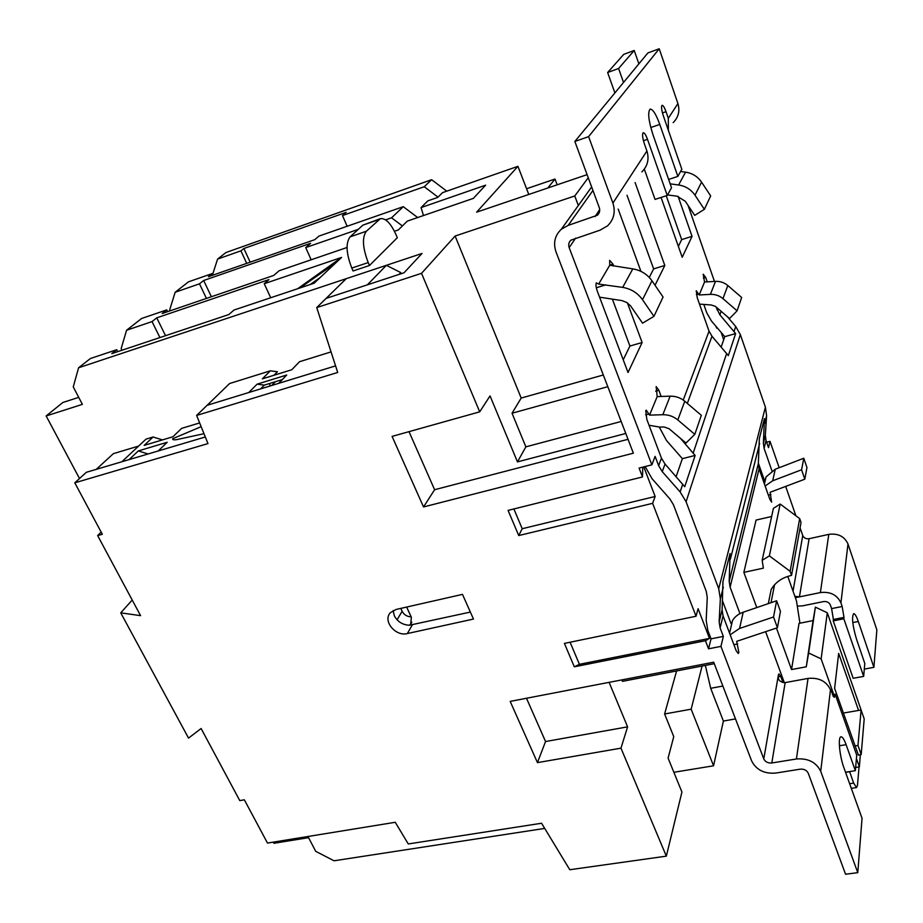 <?xml version="1.0" encoding="UTF-8"?>
<svg xmlns="http://www.w3.org/2000/svg" width="923" height="923" viewBox="0 0 923 923"><rect width="100%" height="100%" fill="white"/><g stroke="black" fill="none" stroke-linecap="round" stroke-linejoin="round"><path stroke-width="1.38" d="M723.69 339.768L721.082 332.303M766.632 442.221L770.036 441.379L768.524 447.667L766.032 440.513L764.106 448.405L763.39 443.259L764.417 418.604L759.364 438.471L758.348 463.623L759.087 468.872L769.851 499.366L771.628 502.135L770.105 492.294L804.81 479.187L806.956 467.546L803.783 458.246L801.591 469.772L804.81 479.187M864.309 669.094L873.908 667.341L876.85 629.855L847.995 543.982C844.453 536.367 838.049 533.159 828.773 534.371L809.113 538.709C806.056 539.113 803.933 538.051 802.745 535.525L800.068 527.841M795.88 515.761L785.681 486.409M779.185 467.707L770.036 441.379M446.778 191.165L431.629 179.697L225.997 252.51L217.597 259.075L240.915 250.848L243.857 248.506L346.171 212.348L342.479 215.567L347.129 226.273M557.18 184.808L555 179.027L526.572 188.742M614.891 92.923L607.634 72.513L623.74 54.365L634.228 50.477L618.595 68.487L623.521 82.47M714.471 281.446L688.039 205.356M638.878 63.86L634.228 50.477M764.544 480.745L765.236 480.491M758.371 463.231L764.509 480.664M666.244 195.768L681.67 239.599L678.37 246.406M627.005 195.261L653.622 268.893L649.273 277.442M784.331 682.697L765.617 631.678M756.779 607.576L743.857 572.364L763.367 568.153L762.167 560.33L769.367 555.888L790.123 571.314L791.553 575.375C782.162 577.544 775.355 582.275 771.143 589.566L768.328 603.63M771.64 516.499L756.075 520.064L743.857 572.364M771.951 470.857L764.106 448.405M739.946 613.633L730.105 587.155L729.193 581.34L730.081 553.5L722.951 581.49L722.109 609.941L723.055 615.895L736.162 650.657L738.238 653.496L738.873 652.503L736.681 641.335L777.431 627.732L780.454 611.384L776.624 600.781L773.532 616.991L777.431 627.732M720.944 646.377L708.552 648.811L705.437 640.724L574.325 666.81L564.403 643.4L696.034 616.241L652.63 503.323L518.738 535.559L508.077 510.396L642.5 476.949L639.085 468.076L651.857 464.857L655.111 456.366L658.641 465.677L662.253 471.63L680.136 491.936L686.089 501.754L718.717 588.701L720.344 598.923L719.144 621.906L720.113 627.905L723.332 636.397L720.944 646.377L763.771 758.902C765.305 761.913 767.982 763.263 771.801 762.975L796.422 758.983C808.063 758.095 816.163 762.202 820.709 771.305L857.779 872.662L862.047 818.286L843.83 767.521C839.492 755.856 837.784 736.646 841.026 736.808C842.491 736.785 844.176 739.392 846.103 744.665L855.356 770.682L856.717 755.152L835.165 694.234L834.288 697.384L830.492 689.758L820.709 771.305M783.039 682.651L780.743 676.421L778.977 673.871L778.435 674.84L763.771 758.902M727.324 316.624L735.712 326.511L740.35 334.599L765.409 407.147L766.598 415.788L765.329 435.414L766.032 440.513M707.249 281.85L705.691 277.408L703.199 274.212L704.549 282.011L699.184 294.979L696.242 290.745L697.257 297.771L709.049 331.172L711.991 336.249L728.328 355.597L735.643 333.584L719.871 314.812L715.983 306.863M661.156 396.463L658.884 390.337L656.149 386.587L657.188 396.602L649.538 415.119L646.262 410.147L645.731 410.712L646.827 419.4L661.456 458.154L665.045 464.061L684.739 486.709L695.134 455.443L680.378 438.298M661.064 197.453L682.212 257.275L692.042 236.357L678.093 196.38M612.364 299.133L629.924 346.021L642.12 342.525L628.032 372.5L597.285 291.114C595.981 287.307 595.647 284.549 596.304 282.842L598.646 284.088L609.745 265.236L609.665 260.355L613.034 264.151L609.734 265.178M642.12 342.525L627.421 302.929M613.737 266.055L613.034 264.151M655.03 285.276L664.814 265.466L635.093 182.546M618.202 209.106L640.92 271.362M651.857 464.857L569.168 247.629C568.21 244.722 568.787 242.241 570.887 240.165L600.054 230.173L607.565 225.835C613.91 219.524 615.687 211.932 612.907 203.072L588.609 136.639L574.844 141.461L599.258 207.56C600.215 210.548 599.592 213.109 597.423 215.232L568.176 225.385L561.322 229.25C554.827 235.492 553.05 243.026 555.992 251.852L633.363 453.193L423.53 506.958L392.09 436.394L479.706 411.843L421.534 273.323L316.739 307.59L337.703 372.465L196.634 415.442L207.975 443.594L74.798 482.821L86.358 472.299L205.31 436.983L158.202 450.966L167.213 442.279L138.3 450.92L148.095 453.966M676.594 670.952L664.606 713.975L673.755 736.635L668.09 758.118L681.924 792.038L666.337 856.152L620.971 748.161L537.451 762.629L510.177 701.399L713.698 662.206L751.622 760.887C756.225 769.874 764.232 773.935 775.632 773.082L800.206 769.171C804.071 768.882 806.76 770.244 808.271 773.266L845.572 874.231L857.779 872.662M858.182 755.06L861.194 754.587L864.193 718.902L861.09 709.995L843.334 713.064M861.194 754.587L857.975 745.461L854.963 745.957M857.975 745.461L861.09 709.995M830.492 689.758C826.316 681.162 818.828 677.378 808.029 678.417L785.173 682.605C780.016 682.247 777.72 679.916 778.297 675.636M845.526 772.216L855.356 770.682M668.367 130.328L668.31 118.271L666.025 111.66L662.449 112.906M574.844 141.461L647.888 52.934L659.218 48.769L677.92 103.572C680.055 110.91 678.474 117.267 673.179 122.632M132.208 600.042L120.74 612.849L140.584 615.653L97.642 535.571L102.326 534.29L74.798 482.821M120.74 612.849L188.534 738.1L201.11 728.512L239.772 800.61L244.341 799.803L267.485 843.068L395.263 822.289L408.266 843.957L541.57 823.247L569.779 869.731L666.337 856.152M462.481 594.377L473.476 619.056L407.343 633.559C395.39 636.801 382.295 620.614 390.498 612.607L396.117 609.457L462.481 594.377M629.924 346.021L623.233 359.797M644.312 169.163L655.053 199.414L667.237 195.445L671.529 187.738L652.965 134.689C648.5 120.544 647.565 112.018 650.161 109.11C652.838 109.099 656.045 114.198 659.783 124.42L677.851 176.385L681.82 169.244L663.314 115.721C661.676 110.633 661.191 107.241 661.86 105.522L662.126 105.314C663.187 105.314 664.491 107.426 666.025 111.66M668.633 179.443L677.851 176.385M797.299 606.146L802.606 605.834L823.524 601.588C826.812 601.208 829.085 602.35 830.354 605.015L831.6 608.603L842.157 606.492L840.922 602.881C837.126 594.862 830.285 591.424 820.385 592.566L795.361 597.723M833.227 620.867L853.164 678.301L863.663 676.397L843.841 618.779L844.003 617.383L833.4 619.483L833.227 620.867L843.841 618.779M833.4 619.483L831.6 608.603M842.157 606.492L844.003 617.383M873.908 667.341L858.298 621.491C856.475 616.264 854.929 613.645 853.66 613.645C851.583 617.037 852.54 625.586 856.544 639.293L864.805 663.441L863.663 676.397M794.841 596.281L799.433 596.881L809.113 538.709M667.237 195.445L647.508 139.338C645.869 134.92 644.45 132.716 643.262 132.739L642.939 133.004C642.177 134.908 642.673 138.554 644.427 143.953L646.919 151.014C649.354 159.091 647.669 166.048 641.866 171.886M659.218 48.769L588.609 136.639M653.622 268.893L664.814 265.466M607.634 72.513L618.595 68.487M681.67 239.599L692.042 236.357M704.03 305.098L706.764 312.862L711.483 321.042L724.774 336.653L735.643 333.584M708.552 648.811L711.056 638.843L707.826 630.386L706.176 620.406L707.26 597.458L706.257 591.343L673.455 504.766L669.879 498.916L652.053 478.714L645.142 466.553M659.299 427.107L666.464 440.467L682.374 458.65L676.121 476.66M724.774 336.653L721.175 347.013M722.582 601.058L731.004 623.498L731.858 623.325M682.374 458.65L695.134 455.443M670.167 183.85L678.578 184.981C685.535 186.054 691.004 189.469 694.996 195.203L704.364 209.325L694.707 215.371L685.339 201.318L677.159 196.218L667.537 194.915M680.563 171.505L685.558 172.163C692.354 173.201 697.684 176.524 701.561 182.131L710.675 195.93L704.364 209.325M699.184 294.979L710.387 294.368C715.14 294.183 719.329 295.602 722.951 298.625L737.085 310.809L729.551 318.55L715.463 306.413L711.287 304.994L699.496 304.105M704.549 282.011L715.521 281.377C720.182 281.192 724.278 282.576 727.82 285.53L741.654 297.471L737.085 310.809M764.14 483.179L766.078 476.903L775.274 469.219L803.783 458.246M775.274 469.219L772.678 480.791L801.591 469.772M772.678 480.791L765.132 486.017M609.745 265.236L632.797 268.881C640.874 270.231 647.277 274.212 651.984 280.811L663.06 297.033L653.945 316.358L642.546 323.177L630.605 305.917L626.821 302.536L622.09 300.633L599.569 297.16M598.646 284.088L622.702 287.388C631.02 288.807 637.631 292.903 642.5 299.698L653.945 316.358M657.188 396.602L670.156 396.163C675.659 396.059 680.539 397.755 684.774 401.24L701.33 415.315L694.811 434.364L685.985 443.052L669.06 428.71L664.075 426.968L659.645 427.095L649.042 425.261M649.538 415.119L662.818 414.715C668.46 414.623 673.467 416.377 677.817 419.942L694.811 434.364M730.358 629.728L732.493 620.591C734.835 616.714 738.412 613.922 743.2 612.226L776.624 600.781M743.2 612.226L739.554 628.459L773.532 616.991M739.554 628.459L730.174 634.77M832.304 694.742L835.165 694.234M711.056 638.843L723.332 636.397M858.39 755.037L834.611 688.362L838.672 653.392L858.575 710.433M856.429 758.521L859.382 766.851L860.34 754.726M776.451 628.067L791.542 669.556L806.275 666.81L808.629 652.988L821.135 658.884L827.296 612.768L863.593 717.171M821.135 658.884L833.746 694.488M859.382 766.851L855.644 767.44M849.61 771.57L853.66 783.096L856.532 787.55L857.49 785.219L859.048 766.909M769.367 555.888L780.189 504.05L773.393 508.377L762.167 560.33M780.189 504.05L799.687 518.611L790.123 571.314M799.687 518.611L801.037 522.476L791.553 575.375M827.296 612.768L815.378 607.161L813.094 620.579L799.03 623.371L791.542 669.556M799.929 623.187L796.491 600.919L787.78 576.39M813.094 620.579L806.275 666.81M815.378 607.161L808.629 652.988M845.572 772.343L849.598 771.72M588.239 177.724L574.775 195.976L578.34 205.506M642.766 467.142L642.5 476.949M652.63 503.323L655.134 496.482L643.793 466.888M705.437 640.724L709.475 638.381L698.1 608.684L696.034 616.241M761.625 476.06L762.133 473.926M715.936 326.269L716.583 328.092L716.848 327.342M544.697 828.416L334.034 860.79L315.701 851.318L308.57 837.669L273.923 843.287L273.3 842.122M97.642 535.571L101.149 532.075M246.706 263.367L240.915 250.848M212.763 274.004L217.597 259.075M250.168 262.167L243.857 248.506M213.248 275.031L212.509 273.462L188.488 281.838L175.151 292.268L199.483 283.822L203.66 280.5L310.601 243.326L305.721 247.583L311.166 259.778M385.595 219.87L391.56 217.805L403.259 206.683L318.873 236.126L314.835 239.645L208.436 276.704L212.509 273.462M170.155 310.809L169.694 309.851L175.151 292.268M206.44 298.417L199.483 283.822M211.379 296.733L203.66 280.5M167.628 311.674L166.751 309.886L141.634 318.481L126.578 330.249L152.041 321.585L156.76 317.835L268.939 279.611L264.232 283.707L341.602 257.413L297.679 288.714M347.036 247.491L279.104 270.762L273.739 275.435L162.148 313.543L166.751 309.886M121.974 350.232L121.155 348.617L126.578 330.249M159.921 337.564L152.041 321.585M165.54 335.684L156.76 317.835M117.706 351.651L116.725 349.713L90.442 358.505L78.593 367.769L422.042 253.444L404.043 272.77L326.107 298.394L316.739 307.59M310.174 284.526L320.119 277.569L314.097 283.223L234.004 310.036L228.812 314.558L111.787 353.636L116.725 349.713M79.505 478.541L46.15 415.961L82.378 404.366L73.252 386.899L78.593 367.769M394.444 231.258L398.367 229.919L407.32 221.105L473.337 198.387L485.636 185.177L421.05 207.583L427.903 200.833L437.779 197.395L442.544 192.642L517.93 166.325L476.626 212.175L587.097 174.643M320.119 277.569L341.602 257.413M603.319 374.992L521.195 398.055L455.12 236.034L421.534 273.323M455.12 236.034L574.775 195.976M368.219 262.57L351.801 268.074L353.071 270.981L369.488 265.489L397.328 237.73L396.14 234.927C390.867 223.343 385.595 217.932 380.345 218.682L366.373 231.235C361.966 237.349 362.577 247.802 368.219 262.57L369.488 265.489M270.704 297.748L264.232 283.707M358.286 229.342L305.721 247.583M628.032 439.313L434.606 489.721L423.53 506.958M620.971 748.161L627.594 726.851L545.551 741.527L537.451 762.629M714.275 663.706L622.437 681.347L621.837 679.893M609.099 682.351L627.594 726.851M621.179 421.476L525.868 446.847L517.468 461.892L490.044 395.909L479.706 411.843M525.868 446.847L512.034 413.239L607.819 386.702M521.195 398.055L512.034 413.239M664.606 713.975L691.154 709.176L713.56 765.79L673.871 772.286M722.859 686.043L710.687 688.304L723.39 721.059L735.493 718.925M723.39 721.059L713.56 765.79M710.687 688.304L705.345 665.425M702.103 666.048L691.154 709.176M547.801 187.992L555 179.027M528.775 194.453L517.93 166.325M545.551 741.527L526.491 698.261M517.468 461.892L625.782 433.464M434.606 489.721L409.016 431.652M138.3 450.92L129.058 459.619L121.848 461.765L146.03 439.129L153.08 436.994L162.448 439.902M96.257 469.357L113.391 453.643L138.612 446.074M203.995 433.706L177.724 439.406C174.274 440.144 172.578 439.925 172.636 438.737L201.156 426.68M153.08 436.994L144.173 445.382L172.924 436.752L181.6 428.387L199.645 422.93M261.174 388.329L261.994 388.468M196.634 415.442L207.11 405.312L335.58 365.877L278.688 383.345L286.707 375.015L257.09 384.164L248.783 392.517L207.11 405.312L229.642 383.507L270.335 370.827L277.442 371.75L274.016 375.246M269.412 383.553L270.312 385.918M260.621 388.883L264.313 385.122L282.3 379.595M331.057 351.894L299.514 361.724L291.806 369.731L262.351 378.857L270.335 370.827M257.09 384.164L264.313 385.122M386.379 265.316L346.217 278.688L326.107 298.394L367.366 284.826L386.379 265.316L400.801 272.597L399.105 274.396M271.662 385.502L275.412 381.707M391.56 217.805L402.393 225.95M423.472 215.544L421.05 207.583M431.629 179.697L424.245 186.723L342.479 215.567M438.033 197.141L424.245 186.723M403.259 206.683L417.669 217.54M335.984 262.686L300.01 287.93M351.801 268.074C346.148 253.398 345.583 242.991 350.105 236.853L366.373 231.235M378.845 219.593L362.854 225.154L350.105 236.853M362.854 225.154L380.345 218.682M574.325 666.81L579.413 664.318L570.091 642.223M579.413 664.318L709.475 638.381M518.738 535.559L522.21 528.717L513.88 508.954M522.21 528.717L655.134 496.482M470.372 612.076L409.293 625.252C402.52 624.836 397.536 621.687 394.34 615.814L393.14 610.565M406.651 607.069L411.381 617.302L410.677 624.11L409.293 625.252M411.173 616.841C407.078 616.691 404.066 614.845 402.116 611.28L400.778 608.395M78.72 397.363L62.833 402.497L46.15 415.961M802.745 535.525L793.03 591.182M759.087 468.872L730.105 587.155M723.055 615.895L720.113 627.905M722.109 609.941L719.144 621.906M723.32 587.155L720.344 598.923M765.409 407.147L718.717 588.701M759.617 443.455L730.416 559.038M766.598 415.788L764.659 423.484M740.35 334.599L686.089 501.754M682.732 484.194L680.136 491.936M735.712 326.511L734.039 331.495M726.666 353.44L693.208 453.008M665.045 464.061L662.253 471.63M661.456 458.154L658.641 465.677M709.049 331.172L683.239 400.051M717.633 308.282L717.033 309.874M575.675 238.042L569.168 247.629M785.173 682.605L771.801 762.975M808.029 678.417L796.422 758.983M758.348 463.623L729.193 581.34M721.151 311.316L719.871 314.812M677.92 103.572L668.31 118.271M599.696 209.613L595.012 216.617M592.947 190.461L568.176 225.385M847.995 543.982L840.922 602.881M828.773 534.371L820.385 592.566M765.329 435.414L763.39 443.259M711.991 336.249L687.323 403.409M646.919 151.014L612.907 203.072M852.783 622.575L858.298 621.491M839.388 745.761L846.103 744.665M647.508 139.338L643.446 140.734M650.784 127.536L659.783 124.42M705.691 277.408L703.395 278.1M658.884 390.337L655.642 391.214M685.558 172.163L678.578 184.981M701.561 182.131L694.996 195.203M715.521 281.377L710.387 294.368M727.82 285.53L722.951 298.625M698.826 293.964L696.404 294.679M768.363 495.178L770.913 494.578M622.702 287.388L632.797 268.881M642.5 299.698L651.984 280.811M605.776 284.861L596.316 287.768M662.818 414.715L670.156 396.163M677.817 419.942L684.774 401.24M649.1 413.931L645.639 414.854M733.9 644.669L737.662 643.942M833.019 696.219L834.98 695.873M780.743 676.421L778.216 676.894M774.547 584.79L771.028 602.696M849.645 783.708L853.66 783.096M412.281 624.94L407.343 633.559M402.116 611.28L397.075 619.806M599.339 212.371L597.423 215.232M591.643 186.942L561.322 229.25M764.417 483.998L766.078 476.903M729.562 633.155L732.493 620.591M856.532 787.55L851.306 788.346M411.785 622.194L410.677 624.11"/></g></svg>
